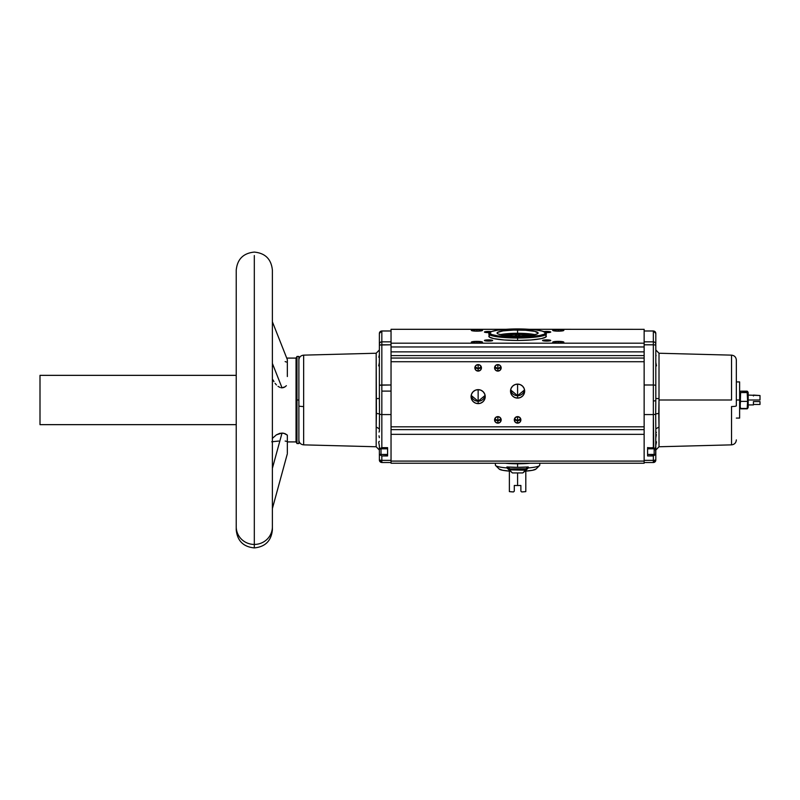 <?xml version="1.0" encoding="UTF-8"?>
<svg xmlns="http://www.w3.org/2000/svg" width="800" height="800" viewBox="0 0 800 800"><rect width="100%" height="100%" fill="white"/><g stroke="black" fill="none" stroke-linecap="round" stroke-linejoin="round"><path stroke-width="1.2" d="M731.54 393.47L731.54 355.15L731.54 400L659 400L658.77 413.35L655.7 413.97L655.8 400.69L653.34 401.03L653.34 414.57A2.47 0.85 0 0 0 655.7 413.97L655.81 398.5L659.01 398.6L655.81 398.5L655.81 385.22L655.8 400.69L653.34 401.03L653.34 384.99L655.81 385.22L655.81 345.02L655.81 385.22L653.34 384.99L653.34 447.67L647.59 447.99M379.38 456.49L379.38 448.65L381.02 449.01L381.02 454.44L381.02 449.01L379.38 448.96L379.38 445.43M654.16 454.44L654.16 448.8L654.16 449.95L655.81 449.66L655.81 447.95M376.18 353.24L376.41 413.35L379.48 413.97L379.38 385.22L379.38 398.5L376.18 398.6L379.38 398.5L379.48 413.97L376.41 413.35L376.18 426.98L379.38 428.87L376.18 426.98L376.18 446.76L303.65 444.86L303.65 406.53A4.93 0.72 180 0 1 298.88 405.89A4.93 0.72 0 0 0 303.65 406.53L303.65 355.14L303.65 444.86L376.18 446.76L376.18 353.24L303.65 355.14L376.18 353.24L379.38 349.96M736.34 360.1L736.34 405.81A4.93 0.72 180 0 1 731.54 406.53L731.54 444.86L731.54 406.53A4.93 0.72 0 0 0 736.34 405.81L736.34 394.19M254.31 544.44L254.31 547.91L254.31 544.44A18.08 17.65 180 0 1 236.23 526.79L236.23 529.83L236.23 526.79A18.08 17.65 -0 0 0 254.31 544.44L254.31 255.56L254.31 544.44A18.08 17.65 -0 0 0 272.39 526.79A18.08 17.65 180 0 1 254.31 544.44M236.23 529.83C237.3 540.81 243.33 546.84 254.31 547.91C265.29 546.84 271.31 540.81 272.39 529.83L272.39 270.17C271.31 259.19 265.29 253.16 254.31 252.09C243.33 253.16 237.3 259.19 236.23 270.17L236.23 526.79L236.23 270.17M558.27 329.53L558.27 331.16A5.59 0.81 180 0 1 552.68 330.34A5.59 0.81 180 0 1 558.27 329.53L552.68 330.34L556.13 331.1L562.22 330.92L563.75 330.5L563.43 330.03L558.27 329.53A5.59 0.81 180 0 1 563.85 330.34A5.59 0.81 180 0 1 558.27 331.16L558.27 329.53M476.92 329.53L476.92 331.16A5.59 0.81 180 0 1 471.33 330.34A5.59 0.81 180 0 1 476.92 329.53L471.33 330.34L474.78 331.1L480.87 330.92L482.4 330.5L482.08 330.03L476.92 329.53A5.59 0.81 180 0 1 482.51 330.34A5.59 0.81 180 0 1 476.92 331.16L476.92 329.53M476.92 341.37L476.92 342.99A5.59 0.81 180 0 1 471.33 342.18A5.59 0.81 180 0 1 476.92 341.37L471.33 342.18L474.78 342.93L480.87 342.75L482.4 342.34L482.08 341.87L476.92 341.37A5.59 0.81 180 0 1 482.51 342.18A5.59 0.81 180 0 1 476.92 342.99L476.92 341.37M558.27 341.37L558.27 342.99A5.59 0.81 180 0 1 552.68 342.18A5.59 0.81 180 0 1 558.27 341.37L552.68 342.18L556.13 342.93L562.22 342.75L563.75 342.34L563.43 341.87L558.27 341.37A5.59 0.81 180 0 1 563.85 342.18A5.59 0.81 180 0 1 558.27 342.99L558.27 341.37M545.5 332.81A28.76 4.18 180 0 1 546.35 333.82A28.76 4.18 180 0 1 517.59 338.01L517.59 340.45A28.76 4.18 0 0 0 546.35 336.26L545.8 335.45M488.54 339.89L488.54 341.09A4.11 0.6 180 0 1 484.43 340.49A4.11 0.6 180 0 1 488.54 339.89A4.11 0.6 180 0 1 492.65 340.49A4.11 0.6 180 0 1 488.54 341.09L488.54 339.89L484.43 340.49L491.44 340.91L492.34 340.26L488.54 339.89M543.8 331.6A4.11 0.6 180 0 1 546.64 331.44L546.64 332.63A4.11 0.6 180 0 1 545.39 332.6L544.33 334.19L539.19 335.59L517.59 337.07L517.59 338.01A28.76 4.18 -0 0 0 546.04 333.21L545.23 332.41A27.94 4.06 180 0 1 517.59 337.07L497.84 335.88L491.78 334.56L489.65 333.01L491.78 331.45L497.84 330.14L517.59 328.94A27.94 4.06 180 0 1 545.23 332.41M546.64 339.89L546.64 341.09A4.11 0.6 180 0 1 542.54 340.49A4.11 0.6 180 0 1 546.64 339.89A4.11 0.6 180 0 1 550.75 340.49A4.11 0.6 180 0 1 546.64 341.09L546.64 339.89L543.74 340.07L542.61 340.6L545.07 341.04L550.75 340.49L546.64 339.89M489.76 332.61A4.11 0.6 180 0 1 488.54 332.63L488.54 331.44L488.54 332.63A4.11 0.6 180 0 1 484.43 332.03A4.11 0.6 180 0 1 488.54 331.44A4.11 0.6 180 0 1 491.38 331.6M391.04 384.99L381.84 384.99L381.84 391.11L391.04 391.11L381.84 391.11L381.84 331A2.47 2.44 180 0 0 379.38 333.44A2.47 2.44 0 0 1 381.84 331L391.04 331L381.84 331L381.84 341.85A2.47 2.44 180 0 0 379.38 344.28L379.38 333.44L379.38 344.28A2.47 2.44 0 0 1 381.84 341.85L381.84 344.8L379.38 345.02L379.38 344.28L379.38 345.02L391.04 344.8L381.84 344.8L381.84 384.99L379.38 385.22L379.38 345.02L379.38 385.22L391.04 384.99M494.81 418.69A3.29 3.25 180 0 0 497.87 420.74L497.87 423.14A3.29 3.25 0 0 1 494.58 419.88A3.29 3.25 0 0 1 497.87 416.63A3.29 3.25 0 0 1 501.16 419.88A3.29 3.25 0 0 1 497.87 423.14L497.87 420.74L494.81 418.69M494.81 366.66A3.29 3.25 180 0 0 497.87 368.71L497.87 371.1A3.29 3.25 0 0 1 494.58 367.85A3.29 3.25 0 0 1 497.87 364.6A3.29 3.25 0 0 1 501.16 367.85A3.29 3.25 0 0 1 497.87 371.1L497.87 368.71L494.81 366.66M471.19 395.44A7.07 6.99 180 0 0 478.15 401.23L478.15 403.62A7.07 6.99 0 0 1 471.08 396.63A7.07 6.99 0 0 1 478.15 389.64L478.15 401.23L471.19 395.44M510.63 389.91A7.07 6.99 180 0 0 517.59 395.7L517.59 398.1A7.07 6.99 0 0 1 510.52 391.1A7.07 6.99 0 0 1 517.59 384.11L517.59 395.7L510.63 389.91M475.09 366.66A3.29 3.25 180 0 0 478.15 368.71L478.15 371.1A3.29 3.25 0 0 1 474.86 367.85A3.29 3.25 0 0 1 478.15 364.6A3.29 3.25 0 0 1 481.44 367.85A3.29 3.25 0 0 1 478.15 371.1L478.15 368.71L475.09 366.66M514.53 418.69A3.29 3.25 180 0 0 517.59 420.74L517.59 423.14A3.29 3.25 0 0 1 514.3 419.88A3.29 3.25 0 0 1 517.59 416.63A3.29 3.25 0 0 1 520.88 419.88A3.29 3.25 0 0 1 517.59 423.14L517.59 420.74L514.53 418.69M655.73 454.5L653.92 455.57L655.61 454.44L647.59 454.44M647.59 447.67L647.59 455.95L653.92 455.57L653.34 455.95L653.34 460.36A2.47 0.85 0 0 0 655.81 459.51L655.81 455.12L655.81 459.51A2.47 0.85 180 0 1 653.34 460.36L653.34 462.52A2.47 2.44 180 0 0 655.81 460.04L653.34 462.52L653.34 455.95L653.92 455.57L647.59 455.95L653.34 455.95L647.59 455.95L647.59 447.67L653.75 447.92L653.34 414.57L644.14 414.57L653.34 414.57A2.47 0.85 180 0 0 655.7 413.97L658.77 413.35L659.01 426.98L659.01 446.76L655.81 450.04M517.59 336A20.54 2.99 180 0 1 497.05 333.01A20.54 2.99 180 0 1 517.59 330.02L517.59 333.27A20.54 2.99 0 0 0 500.35 334.64L517.59 333.27L534.83 334.64A20.54 2.99 0 0 0 517.59 333.27L517.59 330.02A20.54 2.99 180 0 1 538.14 333.01A20.54 2.99 180 0 1 517.59 336L532.12 335.12L536.57 334.15L538.14 333.01L534.67 331.35L525.45 330.25L513.58 330.08L503.07 330.9L497.44 332.43L497.44 333.59L498.61 334.15L506.18 335.49L517.59 336M497.87 417.21L497.87 420.74L497.87 417.21M497.87 365.17L497.87 368.71L497.87 365.17M478.15 365.17L478.15 368.71L478.15 365.17M517.59 417.21L517.59 420.74L517.59 417.21M379.4 454.7L379.38 459.51L379.4 454.7M387.59 448.8L381.02 448.8L387.59 448.8M654.16 448.8L647.59 448.8L654.16 448.41M503.73 335.22A15.61 2.27 180 0 1 517.59 333.99L517.59 334.38A15.61 2.27 0 0 0 504.8 335.35A15.61 2.27 180 0 1 517.59 334.38L514.51 335.96L517.59 334.52L520.68 335.97M506.09 335.71L506.69 335.18L509 335.72L506.12 335.52M739.62 381.92L739.62 418.08L739.62 400L736.34 400L740.3 400L739.62 400L739.62 381.92L736.34 381.92M517.59 463.23L517.59 463.54A20.54 2.99 180 0 1 508.46 463.23L517.59 463.23M296.98 400L296.98 443.55L296.98 356.45L296.04 358.09L296.04 441.91L296.98 443.55L296.04 441.91L296.04 358.09L286.73 358.09L296.04 358.09L296.98 356.45L296.98 400L298.88 400L296.98 400M298.88 443.55L298.88 356.45L298.88 443.55L296.98 443.55M740.17 407.78L740.6 392.56L747.19 392.56L747.79 397.19L747.19 408.82L748.17 407.4L748.17 400L747.5 400L760 400L748.17 400L748.17 407.4M740.02 403.71L740.09 404.65M287.34 441.91L296.04 441.91L287.34 441.91M287.34 438.04L287.34 435.12L285.14 433.69L282.03 433.03L272.39 468.32L282.03 433.03L276.43 434.82L272.3 438.45L276.43 434.82L279.89 433.3L283.67 433.21L287.34 435.12L287.34 451.84M273.04 379.92L273.96 381.66L273.04 379.92M275.09 383.35L276.43 384.94L275.09 383.35M278.02 386.34L279.89 387.4L278.02 386.34M280.94 387.71L282.03 387.83L272.39 363.43L282.03 387.83L280.94 387.71M283.68 387.54L282.03 387.83L285.15 386.77L283.68 387.54M286.36 385.68L285.15 386.77L286.36 385.68M285.14 361.57L286.35 362.04M272.3 366.33L273.04 365.15M287.34 360.07L287.34 376.52M278.69 441.05L271.73 441.79M287.34 441.48L285.15 441.05M514.3 491.16L514.3 485.47A13.02 1.89 0 0 0 517.59 485.54L517.59 472.94L517.59 485.54L514.3 485.47L514.3 491.16L513.48 491.94L514.3 491.16M509.37 491.61A13.02 1.89 0 0 0 513.48 491.94L509.37 491.61L509.37 471.1L509.37 491.61M747.7 404.67L747.77 403.74M747.63 407.78L747.75 408.3M760 401.58L760 404.46L753.43 404.46L760 404.46L760 401.58L753.43 401.58L760 401.58M753.43 404.93L753.43 401.58L753.43 404.93L748.17 404.93M495.4 463.23L495.4 465.1A22.19 3.23 0 0 0 506.91 467.93L506.91 466.96L506.91 467.93L509.13 469.69L509.13 468.71L506.91 466.96A22.19 3.23 0 0 0 517.59 467.36L528.27 466.96L525.86 468.79L510.18 468.9L506.91 466.96L517.59 467.36L517.59 463.78A22.19 3.23 180 0 1 505.19 463.23L517.59 463.78L529.99 463.23A22.19 3.23 180 0 1 517.59 463.78L517.59 467.36A22.19 3.23 0 0 0 528.27 466.96L528.27 467.93A22.19 3.23 0 0 0 539.78 465.1L539.78 463.23M40 424.65L236.23 424.65L40 424.65L40 375.35L40 424.65M236.23 375.35L40 375.35L236.23 375.35M526.73 463.23L517.59 463.54A20.54 2.99 180 0 0 526.73 463.23M753.43 395.97L753.43 395.46M753.43 395.07L760 395.54L760 400L760 395.54L748.17 395.07M272.39 529.83L272.39 273.21M526.06 469.69L528.27 467.93L528.27 466.96L526.06 468.71L526.06 469.69L526.06 468.71L524.44 468.91L524.44 469.89L525.49 470.21L528.27 467.93L525.05 471.16A18.57 2.7 0 0 0 535.96 469.08L539.54 465.58A22.19 3.23 180 0 1 528.27 467.93L525.05 471.16L522.8 472.94L526.06 469.69M509.32 469.86L510.74 469.89L510.74 468.91L509.13 468.71L509.13 469.69L512.39 472.94L509.32 469.86M510.74 469.89L524.44 469.89L524.44 468.91L510.74 468.91L510.74 469.89L525.49 470.21L522.8 472.94L512.39 472.94L509.69 470.21L510.74 469.89M536 469.04L532.42 470.31L525.05 471.16L522.8 472.94L512.39 472.94L506.91 467.93A22.19 3.23 180 0 1 495.65 465.58L499.22 469.08A18.57 2.7 0 0 0 510.14 471.16L502.76 470.31L499.19 469.04M748.17 392.6L748.17 400L748.17 392.6L747.75 391.69L747.19 392.56L747.79 405.08L747.19 408.82L740.6 408.82L740.01 405.12L740.6 401.38L747.19 401.38L740.6 401.38L740.01 397.22L740.6 392.56L740.01 391.87L740.6 391.18L747.19 391.18L747.79 391.87L747.19 392.56L740.6 392.56L740.05 391.7L740.6 391.18L747.63 391.52M520.88 491.16L521.7 491.94A13.02 1.89 0 0 0 525.81 491.61L521.7 491.94L520.88 491.16L520.88 485.47L517.59 485.54A13.02 1.89 0 0 0 520.88 485.47L520.88 491.16M747.75 395.85L747.63 393.04M287.34 359.7L287.34 376.54M287.34 361.59L287.34 360.72M287.34 437.95L287.34 453.08M525.81 491.61L525.81 471.1L525.81 491.61M747.63 396.77L747.79 394.92M740.17 393.02L740.05 395.82M740.17 408.48L747.63 408.48M739.62 392.6L740.17 391.52M529.06 335.52L526.18 335.72L528.49 335.18L529.1 335.71M519.04 335.99L519.04 334.93L519.04 335.99M516.14 335.99L516.14 334.93L516.14 335.99M655.81 431.32L655.81 428.87L659.01 426.98L659.01 446.76L731.54 444.86C734.46 444.5 736.06 442.86 736.34 439.93L736.34 439.9M520.67 335.96L517.59 334.38A15.61 2.27 180 0 1 530.38 335.35A15.61 2.27 0 0 0 517.59 334.38L517.59 333.99A15.61 2.27 180 0 1 531.45 335.22M655.81 445.99L655.81 453.63M655.64 454.45L655.81 431.36M379.38 447.01L379.38 450.8M656.48 365.89L656.41 365.35L656.48 365.89M656.3 364.79L656.17 364.2L656.3 364.79M656.04 363.59L655.92 362.96L656.04 363.59M655.84 362.31L655.81 361.64L655.84 362.31M659.01 385.2L659.01 353.74L659 400L731.54 400L731.54 355.14C734.46 355.5 736.06 357.14 736.34 360.07M656.04 355.76L655.84 354.63M655.81 449.66L654.16 449.95L654.16 454.38M731.54 355.14L659.01 353.24L659.01 426.98L655.81 428.87L655.78 447.48L655.26 448.39L653.75 447.92L654.93 448.39L655.78 447.48M655.92 444.79L656.51 442.05L655.92 441.12L656.51 442.05L655.92 444.79M379.02 356.28L378.78 357.2M379.34 354.63L379.15 355.76M379.34 362.31L379.38 361.64L379.34 362.31M379.15 363.59L379.26 362.96L379.15 363.59M378.89 364.8L379.02 364.21L378.89 364.8M378.7 365.9L378.77 365.36L378.7 365.9M379.38 441.26L378.67 442.05L379.38 445.99L378.67 442.05L379.38 441.26M532.02 335.39L517.59 333.99L503.17 335.39M656.41 432.73L655.84 431.46M656.3 435.2L656.41 434.64M655.84 437.69L656.17 435.79M644.14 330.97L653.34 330.97L655.81 333.43A2.47 2.44 180 0 0 653.34 331L653.34 331A2.47 2.44 0 0 1 655.81 333.44L655.81 343.51M655.81 390.51L655.81 382.67M655.81 453.99L655.81 455.51M655.81 453.73L655.81 456.49M655.81 428.87L655.7 413.97L655.81 428.87M379.02 435.8L379.34 437.69M379.34 431.46L379.02 432.07M379.38 428.87L379.48 413.97A2.47 0.85 0 0 0 381.84 414.57A2.47 0.85 180 0 1 379.48 413.97L379.38 431.32M379.38 382.67L379.38 390.51M379.38 333.95L379.38 343.51M379.38 368.68L379.38 371.4M379.38 446.81L379.48 447.93L379.38 446.81M379.38 459.51L379.38 460.04A2.47 2.44 180 0 0 381.84 462.48L381.84 460.36A2.47 0.85 180 0 1 379.38 459.51L379.38 460.04L379.38 459.51A2.47 0.85 0 0 0 381.84 460.36L381.84 455.95L379.48 454.48L381.84 455.95L387.59 455.59M379.38 455.61L379.38 453.64M520.65 418.69L517.59 420.74A3.29 3.25 180 0 0 520.65 418.69M481.21 366.66L478.15 368.71A3.29 3.25 180 0 0 481.21 366.66M517.59 388.1L517.59 384.11A7.07 6.99 0 0 1 524.66 391.1A7.07 6.99 0 0 1 517.59 398.1L517.59 388.1M524.55 389.91L517.59 395.7A7.07 6.99 180 0 0 524.55 389.91M478.15 393.62L478.15 389.64A7.07 6.99 0 0 1 485.22 396.63A7.07 6.99 0 0 1 478.15 403.62L478.15 393.62M485.11 395.44L478.15 401.23A7.07 6.99 180 0 0 485.11 395.44M500.93 366.66L497.87 368.71A3.29 3.25 180 0 0 500.93 366.66M500.93 418.69L497.87 420.74A3.29 3.25 180 0 0 500.93 418.69M655.81 333.44L655.81 333.95M653.34 331L653.34 341.85A2.47 2.44 0 0 1 655.81 344.28A2.47 2.44 180 0 0 653.34 341.85L653.34 344.8L655.81 345.02L653.34 344.8L653.34 384.99L653.34 341.85L644.14 341.85L653.34 341.85L653.34 331L644.14 331L653.34 331M647.59 447.52L647.59 448.8M387.59 447.99L381.84 447.67L381.84 391.11L381.84 414.57L391.04 414.57L381.84 414.57L381.84 447.67L380.26 448.39L379.48 447.93L379.92 448.39M387.59 447.67L387.59 455.95L387.59 447.67L381.84 447.67L380.26 448.39M387.59 455.95L381.84 455.95L381.84 460.36L391.04 460.36L381.84 460.36L381.84 462.52L379.38 460.05M489.96 332.41L489.14 333.21A28.76 4.18 -0 0 0 517.59 338.01L517.59 337.07A27.94 4.06 180 0 1 489.96 332.41A27.94 4.06 180 0 1 517.59 328.94L535.32 329.87L542.23 331.09L545.4 332.61M644.14 344.8L653.34 344.8L644.14 344.8M644.14 384.99L653.34 384.99L644.14 384.99M644.14 460.36L653.34 460.36L644.14 460.36M391.04 341.85L381.84 341.85L391.04 341.85M644.14 429.63L644.14 426.82L391.04 426.82L391.04 429.63L644.14 429.63L644.14 434.35L391.04 434.35L644.14 434.35L644.14 461.09L391.04 461.09L391.04 463.23L644.14 463.23L644.14 461.09L391.04 461.09L391.04 429.63L644.14 429.63L644.14 361.73L644.14 426.82L391.04 426.82L391.04 361.73L644.14 361.73L644.14 358.05L391.04 358.05L391.04 361.73L644.14 361.73L644.14 358.05L391.04 358.05L391.04 355.6L644.14 355.6L644.14 358.05L644.14 329.31L644.14 343.19L391.04 343.19L391.04 329.31L505.63 329.34L391.04 329.3L506.15 329.3M497.87 416.63L495.55 417.58L494.58 419.88L495.55 422.18L497.87 423.14L500.19 422.18L501.16 419.88L500.19 417.58L497.87 416.63M497.87 364.6L495.55 365.55L494.58 367.85L495.55 370.15L497.87 371.1L500.19 370.15L501.16 367.85L500.19 365.55L497.87 364.6M478.15 389.64L475.44 390.17L473.15 391.69L471.62 393.96L471.08 396.63L471.62 399.31L473.15 401.58L475.44 403.09L478.15 403.62L480.85 403.09L483.15 401.58L484.68 399.31L485.22 396.63L484.68 393.96L483.15 391.69L480.85 390.17L478.15 389.64M517.59 384.11L514.89 384.64L512.59 386.16L511.06 388.43L510.52 391.1L511.06 393.78L512.59 396.05L514.89 397.56L517.59 398.1L520.3 397.56L522.59 396.05L524.12 393.78L524.66 391.1L524.12 388.43L522.59 386.16L520.3 384.64L517.59 384.11M478.15 364.6L475.82 365.55L474.86 367.85L475.82 370.15L478.15 371.1L480.47 370.15L481.44 367.85L480.47 365.55L478.15 364.6M517.59 416.63L515.27 417.58L514.3 419.88L515.27 422.18L517.59 423.14L519.92 422.18L520.88 419.88L519.92 417.58L517.59 416.63M391.04 463.23L391.04 429.28M391.04 429.63L391.04 329.34M644.14 463.23L644.14 429.28M545.07 332.59L546.64 332.63L546.64 331.44A4.11 0.6 180 0 1 550.75 332.03A4.11 0.6 180 0 1 546.64 332.63L550.44 331.81L543.74 331.61M489.38 335.45L488.83 336.26A28.76 4.18 0 0 0 517.59 340.45L517.59 338.01A28.76 4.18 180 0 1 488.83 333.82A28.76 4.18 180 0 1 489.69 332.81M644.14 329.34L529.03 329.3M488.83 333.82L489.38 337.08L493.68 338.59L504.03 339.95L517.59 340.45L531.15 339.95L541.51 338.59L545.8 337.08L546.35 333.82M491.44 331.61L484.51 331.92L490.11 332.59M391.04 346.97L391.04 351.86L644.14 351.86L644.14 346.97L391.04 346.97L644.14 346.97L644.14 343.19L391.04 343.19L391.04 346.97M391.04 355.6L391.04 351.86L644.14 351.86L644.14 355.6L391.04 355.6M303.65 355.14C300.72 355.5 299.12 357.14 298.85 360.07M739.62 418.08L736.34 418.08M740.05 408.31L739.62 407.4M287.34 359.64L272.39 321.8M287.34 453.77L272.39 508.54M296.98 356.45L298.88 356.45M303.65 444.86C300.72 444.5 299.12 442.86 298.85 439.93M659.01 353.24L655.81 349.96M387.59 454.44L379.57 454.44L379.38 453.73M376.18 446.76L379.38 450.04M647.59 448.41L655.1 448.41M391.04 330.97L381.84 330.97L379.38 333.43M380.08 448.41L387.59 448.41M644.14 462.52L653.34 462.52M391.04 462.52L381.84 462.52"/></g></svg>
